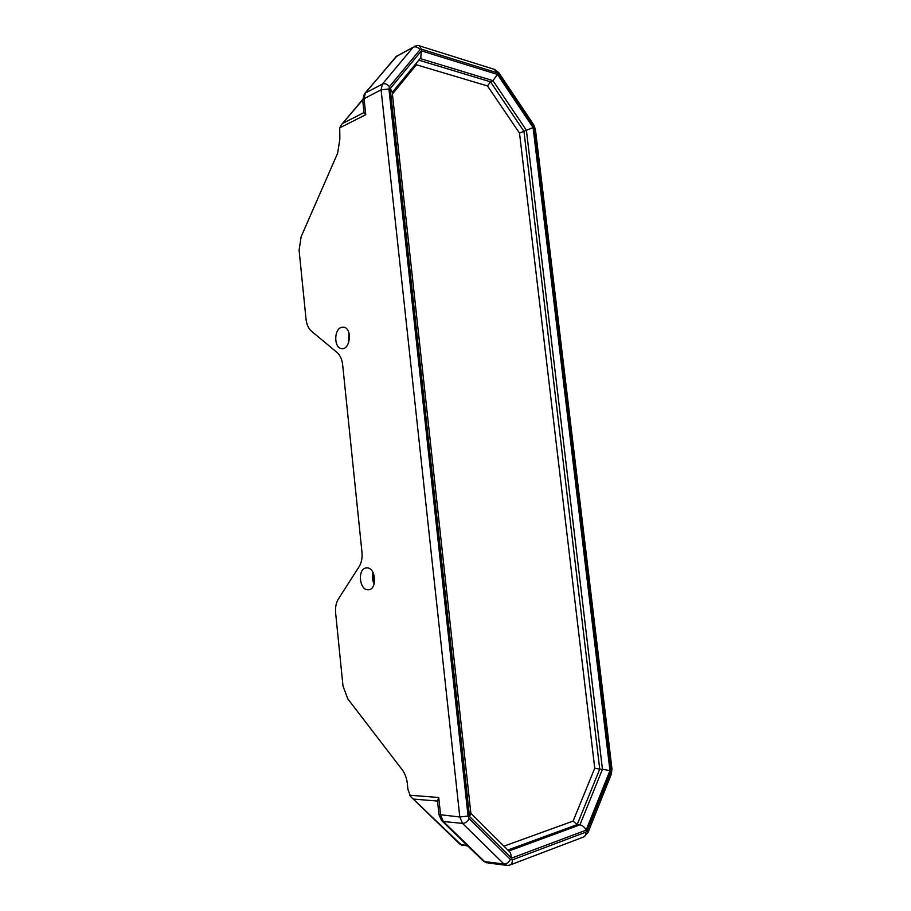 <?xml version="1.0" encoding="UTF-8"?>
<svg xmlns="http://www.w3.org/2000/svg" width="911" height="911" viewBox="0 0 911 911"><rect width="100%" height="100%" fill="white"/><g stroke="black" fill="none" stroke-linecap="round" stroke-linejoin="round"><path stroke-width="1.37" d="M467.901 846.091L461.103 844.691L410.542 796.476L407.934 789.404L407.297 783.358C406.67 777.994 404.905 773.371 401.979 769.453L347.808 698.885L342.991 686.006L335.635 613.001C335.157 607.455 336.091 602.752 338.436 598.903L359.059 566.756C361.508 562.747 362.476 557.908 361.974 552.225L342.65 364.753C341.989 359.264 340.122 355.165 337.024 352.455L311.38 331.114C308.442 328.529 306.665 324.589 306.05 319.305L299.093 250.161L301.142 236.712L337.639 153.207L339.849 139.053L339.735 127.87L341.329 124.909L362.68 99.857M366.302 567.94L366.962 567.917C376.197 567.564 377.359 590.385 368.067 589.77C359.128 590.237 357.385 568.43 366.302 567.94M341.443 327.368L343.88 327.231C352.728 328.564 350.063 350.815 341.34 348.537C333.825 347.615 333.904 329.315 341.443 327.368M362.703 100.119L364.446 93.799L365.379 93.013L364.047 98.707L362.737 100.438L364.013 112.543L365.755 114.695L364.047 98.707L381.094 89.813L459.804 817.008L438.965 814.536L437.508 801.042L438.726 797.489L409.654 795.212M392.413 94.049L416.418 64.783L487.499 85.941L519.509 133.131L594.746 768.235L599.734 769.135L523.962 131.332L490.494 81.819L418.775 60.16M519.509 133.131L526.41 130.273L602.456 769.271L599.734 769.135L577.175 824.614L573.087 821.107L503.942 846.148M416.418 64.783L416.076 63.451M487.499 85.941L490.494 81.819L492.942 80.646L526.41 130.273L533.094 127.574L497.463 74.44L492.942 80.646L420.119 58.532M392.163 91.829L390.193 88.629L469.495 816.461L511.538 858.128L586.103 830.16L609.96 770.615L602.456 769.271L579.931 824.865L577.175 824.614L507.86 850.043M497.463 74.44L421.394 50.845L420.745 57.757M469.495 816.461L470.873 813.455M511.538 858.128L510.467 852.639L509.579 851.762M586.103 830.16C584.634 827.154 582.573 825.389 579.931 824.865L508.839 851.022M372.918 572.324C371.836 576.367 372.257 580.25 374.182 583.951M348.993 333.084L348.321 343.549M467.184 845.397L461.103 844.691L459.36 843.688L411.92 797.808M438.726 797.489L440.617 815.231L443.35 821.517L441.539 820.492L438.988 814.719M339.735 127.87L365.755 114.695M364.013 112.543L342.991 123.247M414.004 799.129L437.508 801.042M594.746 768.235L573.087 821.107M505.958 865.268L488.011 863.002L482.739 860.496L442.222 821.153M364.628 93.582L397.39 55.503M510.365 864.869L583.382 837.084C585.215 836.435 586.035 834.783 585.853 832.142L512.278 859.87C512.472 862.694 511.629 864.437 509.773 865.097L507.336 865.45L503.92 864.015L484.595 861.59L443.35 821.517L462.549 823.396C465.236 823.328 467.434 821.745 469.154 818.636L468.06 816.074L459.804 817.008L462.549 823.396L503.92 864.015C506.607 864.027 508.759 862.489 510.365 859.403L469.154 818.636M365.379 93.013L396.274 56.414L413.195 47.224L382.415 84.063L365.379 93.013M395.499 57.017L413.195 47.224C415.621 46.29 417.898 47.121 420.028 49.729L421.736 49.296L419.288 45.801M382.415 84.063L381.094 89.813L388.917 88.993L389.441 86.693C387.209 84.028 384.863 83.152 382.415 84.063M468.06 816.074L388.917 88.993M512.278 859.87L510.365 859.403M389.441 86.693L420.028 49.729M588.05 832.438L587.288 830.49L585.853 832.142M611.292 774.225L610.609 772.221L587.288 830.49M421.736 49.296L496.802 72.686L494.343 69.361M611.953 768.827L610.917 769.556L610.609 772.221M496.802 72.686L498.511 74.121L498.898 72.8M535.429 129.51L534.245 128.519L610.917 769.556M498.511 74.121L533.345 126.105L533.652 124.693M533.345 126.105L534.245 128.519M421.394 50.845L390.193 88.629M609.96 770.615L533.094 127.574M374.364 583.222L373.271 573.008M368.067 589.77L369.297 589.622M348.662 342.695L349.22 333.984M341.34 348.537L342.513 348.617M460.009 844.326L462.321 845.442M341.648 124.522L362.658 99.561M483.456 861.191L486.531 862.797M414.243 46.359C417.34 45.436 419.197 45.299 419.8 45.971L494.878 69.532L498.989 72.937L533.755 124.864L535.406 129.305L611.964 768.941L611.338 774.111L588.096 832.324L583.917 836.879M470.93 813.91L392.106 91.248M510.467 852.639L470.862 813.284M392.231 92.466L420.962 57.507"/></g></svg>
